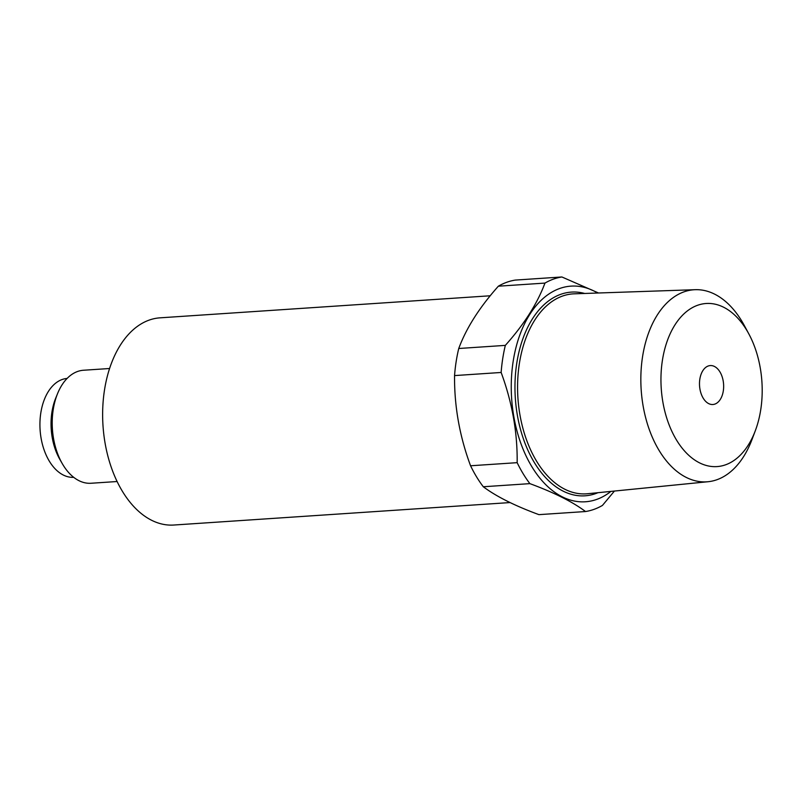 <?xml version="1.0" encoding="UTF-8"?>
<svg xmlns="http://www.w3.org/2000/svg" width="802" height="802" viewBox="0 0 802 802"><rect width="100%" height="100%" fill="white"/><g stroke="black" fill="none" stroke-linecap="round" stroke-linejoin="round"><path stroke-width="1.2" d="M699.835 379.156A19.509 12.04 -93.8 0 1 710.271 365.572A19.509 12.04 -93.8 0 1 723.584 384.238A19.509 12.04 -93.8 0 1 712.868 404.509A19.509 12.04 -93.8 0 1 699.835 379.156M748.847 333.933L744.356 325.602A96.25 59.398 86.2 0 0 695.244 289.692A96.25 59.398 86.2 0 0 642.552 356.75A96.25 59.398 86.2 0 0 708.066 481.721A96.25 59.398 86.2 0 0 751.975 439.596L755.314 430.734A81.724 50.436 86.2 0 0 748.847 333.933A81.724 50.436 86.2 0 0 698.973 304.82A81.724 50.436 86.2 0 0 662.402 360.389A81.724 50.436 86.2 0 0 692.607 458.513A81.724 50.436 86.2 0 0 755.314 430.734M505.33 345.381L458.744 348.499C466.213 328.229 479.426 307.457 498.363 286.194A117.984 72.822 86.2 0 1 515.285 280.088L561.881 276.971A117.984 72.822 86.2 0 0 544.959 283.086C537.33 303.587 524.127 324.359 505.33 345.381A117.984 72.822 86.2 0 0 501.14 372.469C512.167 402.323 517.511 432.388 517.16 462.664A117.984 72.822 86.2 0 0 529.881 483.636C554.082 492.548 572.628 501.851 585.52 511.536A117.984 72.822 86.2 0 0 602.442 505.42L614.432 491.045M598.533 292.991L561.881 276.971M498.363 286.194L544.959 283.086M67.097 378.444A49.554 30.586 86.2 0 0 40.1 429.902A49.554 30.586 86.2 0 0 73.704 477.32M109.583 368.509L83.508 370.243A56.631 34.957 86.2 0 0 57.594 393.531L55.749 398.063A49.554 30.586 86.2 0 0 59.839 459.386L62.275 463.626A56.631 34.957 86.2 0 0 91.067 483.255L117.132 481.521M57.594 393.531A56.631 34.957 86.2 0 0 53.213 409.672A56.631 34.957 86.2 0 0 62.275 463.626M585.52 511.536L538.934 514.643C514.714 505.721 496.167 496.418 483.295 486.754A117.984 72.822 86.2 0 1 470.563 465.772C459.596 436.258 454.263 406.193 454.554 375.587L501.14 372.469M458.744 348.499A117.984 72.822 86.2 0 0 456.127 361.782A117.984 72.822 86.2 0 0 454.554 375.587M597.67 293.021A108.069 66.706 86.2 0 0 513.17 361.351A108.069 66.706 86.2 0 0 537.681 475.325A108.069 66.706 86.2 0 0 610.923 491.395M490.212 295.778L160.019 317.833A103.829 64.08 86.2 0 0 104.481 390.113A103.829 64.08 86.2 0 0 173.864 525.029L510.052 502.563M483.295 486.754L529.881 483.636M470.563 465.772L517.16 462.664M584.658 293.462A102.085 63.007 86.2 0 0 516.779 363.166A102.085 63.007 86.2 0 0 535.255 464.017A102.085 63.007 86.2 0 0 597.971 492.689M708.066 481.721L587.555 493.731A100.2 61.844 -93.8 0 1 519.355 363.637A100.2 61.844 -93.8 0 1 574.202 293.823L695.244 289.692"/></g></svg>
